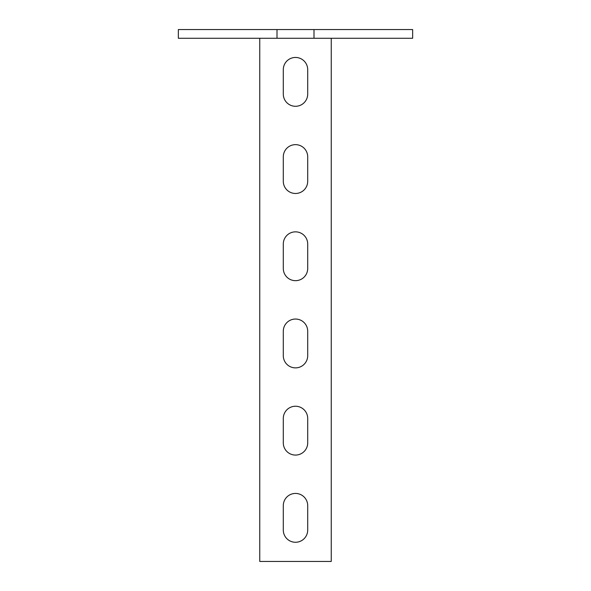 <?xml version="1.0" encoding="UTF-8"?>
<svg xmlns="http://www.w3.org/2000/svg" width="591" height="591" viewBox="0 0 591 591"><rect width="100%" height="100%" fill="white"/><g stroke="black" fill="none" stroke-linecap="round" stroke-linejoin="round"><path stroke-width="0.89" d="M313.998 29.55L412.651 29.55L412.651 38.267L178.349 38.267L178.349 29.55L313.998 29.55L313.998 38.267M277.002 38.267L277.002 29.55M295.5 542.265A12.204 12.204 0 0 1 283.296 530.061L283.296 505.645A12.204 12.204 0 0 1 295.5 493.433A12.204 12.204 0 0 1 307.704 505.645L307.704 530.061A12.204 12.204 0 0 1 295.5 542.265M295.5 455.07A12.204 12.204 0 0 1 283.296 442.866L283.296 418.45A12.204 12.204 0 0 1 295.5 406.239A12.204 12.204 0 0 1 307.704 418.45L307.704 442.866A12.204 12.204 0 0 1 295.5 455.07M295.5 367.875A12.204 12.204 0 0 1 283.296 355.664L283.296 331.248A12.204 12.204 0 0 1 295.5 319.044A12.204 12.204 0 0 1 307.704 331.248L307.704 355.664A12.204 12.204 0 0 1 295.5 367.875M295.5 280.673A12.204 12.204 0 0 1 283.296 268.469L283.296 244.053A12.204 12.204 0 0 1 295.5 231.849A12.204 12.204 0 0 1 307.704 244.053L307.704 268.469A12.204 12.204 0 0 1 295.5 280.673M295.5 193.479A12.204 12.204 0 0 1 283.296 181.274L283.296 156.859A12.204 12.204 0 0 1 295.5 144.647A12.204 12.204 0 0 1 307.704 156.859L307.704 181.274A12.204 12.204 0 0 1 295.5 193.479M295.5 106.284A12.204 12.204 0 0 1 283.296 94.072L283.296 69.664A12.204 12.204 0 0 1 295.5 57.453A12.204 12.204 0 0 1 307.704 69.664L307.704 94.072A12.204 12.204 0 0 1 295.5 106.284M259.752 38.267L259.752 561.45L331.248 561.45L331.248 38.267"/></g></svg>
